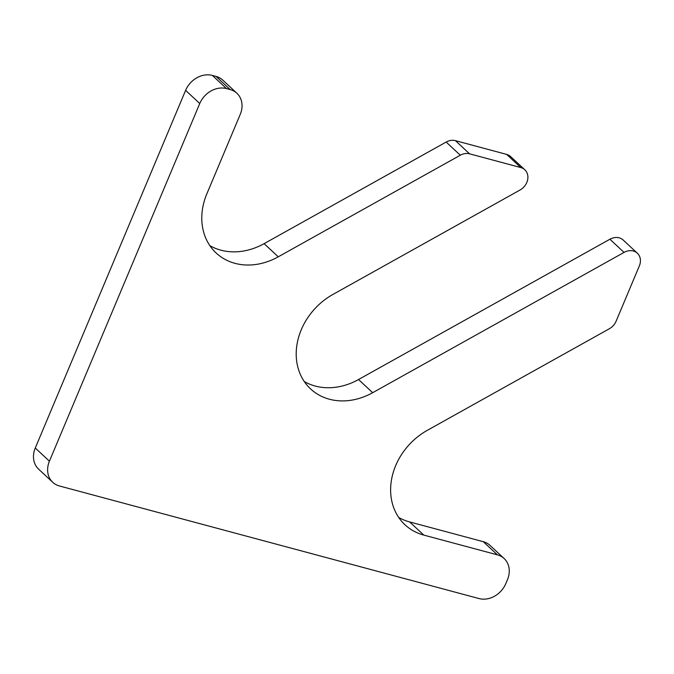 <?xml version="1.0" encoding="UTF-8"?>
<svg xmlns="http://www.w3.org/2000/svg" width="674" height="674" viewBox="0 0 674 674"><rect width="100%" height="100%" fill="white"/><g stroke="black" fill="none" stroke-linecap="round" stroke-linejoin="round"><path stroke-width="1.01" d="M460.3 155.222L278.261 256.811A61.924 51.519 132.9 0 1 216.169 253.02A61.924 51.519 132.9 0 1 206.834 193.876L240.239 114.395A22.116 18.4 132.9 0 0 236.911 93.273A22.116 18.4 132.9 0 0 230.196 89.591L226.515 88.606A22.116 18.4 132.9 0 0 199.757 103.535L49.421 461.176A22.116 18.4 132.9 0 0 52.749 482.298A22.116 18.4 132.9 0 0 59.472 485.988L479.037 598.563A22.116 18.4 132.9 0 0 505.786 583.633L507.463 579.657A22.116 18.4 132.9 0 0 504.127 558.535A22.116 18.4 132.9 0 0 497.412 554.854L423.803 535.097A61.924 51.519 132.9 0 1 404.998 524.793A61.924 51.519 132.9 0 1 427.291 430.349L609.33 328.76A13.269 11.037 132.9 0 0 616.112 321.195L639.356 265.893A13.269 11.037 132.9 0 0 637.351 253.222A13.269 11.037 132.9 0 0 624.048 252.405L372.671 392.698A61.924 51.519 132.9 0 1 310.579 388.906A61.924 51.519 132.9 0 1 332.872 294.471L520.042 190.009A13.269 11.037 132.9 0 0 524.819 169.772A13.269 11.037 132.9 0 0 520.791 167.565L469.576 153.824A13.269 11.037 132.9 0 0 460.3 155.222L446.154 142.054A13.269 11.037 132.9 0 1 455.43 140.655L506.646 154.397A13.269 11.037 132.9 0 1 510.681 156.612L524.819 169.772M209.85 245.631A61.924 51.519 132.9 0 0 264.115 243.651L446.154 142.054M236.911 93.273L222.765 80.105A22.116 18.4 132.9 0 0 216.051 76.423L212.369 75.437A22.116 18.4 132.9 0 0 185.611 90.367L35.275 448.008A22.116 18.4 132.9 0 0 38.612 469.138L52.749 482.298M504.127 558.535L489.981 545.367A22.116 18.4 132.9 0 0 483.266 541.685L409.657 521.937A61.924 51.519 132.9 0 1 398.671 517.405M637.351 253.222L623.214 240.054A13.269 11.037 132.9 0 0 609.903 239.236L358.526 379.529A61.924 51.519 132.9 0 1 304.26 381.518M520.791 167.565L506.646 154.397M469.576 153.824L455.43 140.655M278.261 256.811L264.115 243.651M230.196 89.591L216.051 76.423M226.515 88.606L212.369 75.437M199.757 103.535L185.611 90.367M49.421 461.176L35.275 448.008M497.412 554.854L483.266 541.685M423.803 535.097L409.657 521.937M624.048 252.405L609.903 239.236M372.671 392.698L358.526 379.529"/></g></svg>
